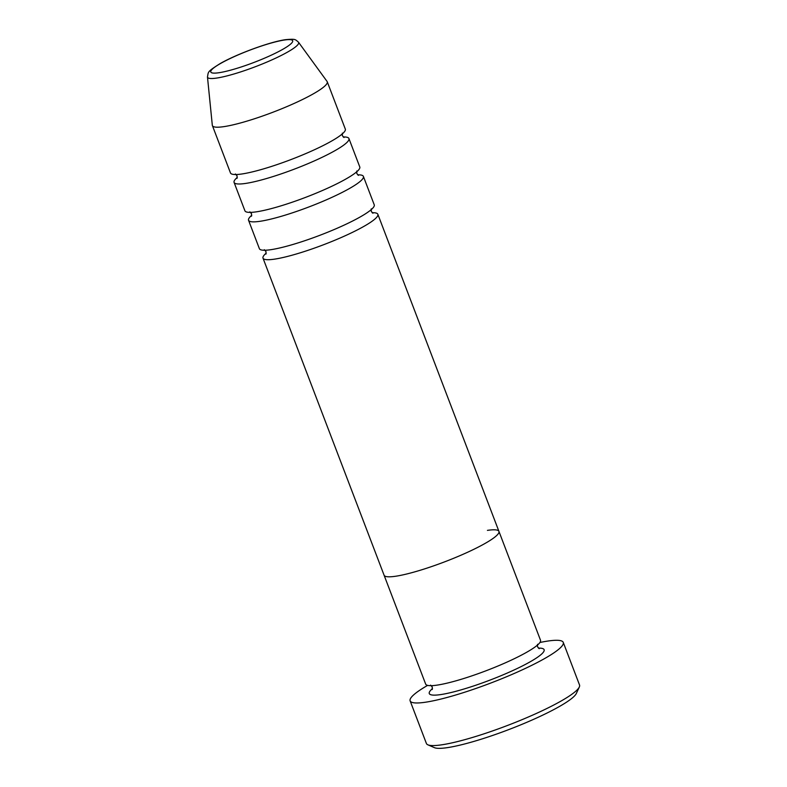 <?xml version="1.0" encoding="UTF-8"?>
<svg xmlns="http://www.w3.org/2000/svg" width="787" height="787" viewBox="0 0 787 787"><rect width="100%" height="100%" fill="white"/><g stroke="black" fill="none" stroke-linecap="round" stroke-linejoin="round"><path stroke-width="1.18" d="M579.321 687.012L576.35 693.445A76.841 11.352 159.1 0 1 524.388 723.332A76.841 11.352 159.1 0 1 447.38 747.64A76.841 11.352 159.1 0 1 434.404 747.65L427.902 744.827A81.956 12.11 -20.9 0 0 441.743 744.817A81.956 12.11 -20.9 0 0 523.886 718.895A81.956 12.11 -20.9 0 0 579.321 687.012A81.956 12.11 -20.9 0 0 579.527 684.995L563.266 642.399A81.956 12.11 159.1 0 1 513.094 673.957A81.956 12.11 159.1 0 1 425.472 702.22A81.956 12.11 159.1 0 1 410.135 700.873A81.956 12.11 159.1 0 1 427.607 685.388M410.135 700.873L426.397 743.469A81.956 12.11 -20.9 0 0 427.902 744.827M487.428 530.369A61.465 9.09 159.1 0 1 498.938 531.382L540.512 640.234A61.465 9.09 159.1 0 1 502.883 663.913A61.465 9.09 159.1 0 1 437.169 685.113A61.465 9.09 159.1 0 1 425.659 684.1L384.095 575.238A61.465 9.09 159.1 0 0 395.595 576.251A61.465 9.09 159.1 0 1 384.095 575.238L263.006 258.136A61.465 9.09 159.1 0 1 266.213 253.148M539.921 642.497A81.956 12.11 159.1 0 1 547.919 641.041A81.956 12.11 159.1 0 1 563.266 642.399M498.938 531.382A61.465 9.09 159.1 0 1 461.31 555.061A61.465 9.09 159.1 0 1 395.595 576.251A61.465 9.09 159.1 0 0 461.31 555.061A61.465 9.09 159.1 0 0 498.938 531.382L377.849 214.28A61.465 9.09 159.1 0 1 340.22 237.959A61.465 9.09 159.1 0 1 274.506 259.149A61.465 9.09 159.1 0 1 263.006 258.136M357.672 174.842A61.465 9.09 159.1 0 1 363.397 176.416L374.238 204.817A61.465 9.09 159.1 0 1 336.61 228.486A61.465 9.09 159.1 0 1 270.895 249.686A61.465 9.09 159.1 0 1 259.385 248.672L248.544 220.271A61.465 9.09 159.1 0 1 251.761 215.284M372.133 212.706A61.465 9.09 159.1 0 1 377.849 214.28M343.211 136.977A61.465 9.09 159.1 0 1 348.936 138.551L359.777 166.952A61.465 9.09 159.1 0 1 322.149 190.631A61.465 9.09 159.1 0 1 256.434 211.821A61.465 9.09 159.1 0 1 244.924 210.808L234.083 182.417A61.465 9.09 159.1 0 1 237.3 177.419M363.397 176.416A61.465 9.09 159.1 0 1 325.759 200.095A61.465 9.09 159.1 0 1 260.054 221.295A61.465 9.09 159.1 0 1 248.544 220.271M327.244 81.759L345.316 129.088A61.465 9.09 159.1 0 1 307.687 152.767A61.465 9.09 159.1 0 1 241.983 173.966A61.465 9.09 159.1 0 1 230.473 172.943L212.401 125.615A61.465 9.09 159.1 0 1 212.313 125.261L207.473 76.978A48.764 7.211 159.1 0 0 216.661 78.07A48.764 7.211 159.1 0 0 269.646 60.884A48.764 7.211 159.1 0 0 298.499 42.223L327.067 81.435A61.465 9.09 159.1 0 1 327.244 81.759A61.465 9.09 159.1 0 1 289.616 105.438A61.465 9.09 159.1 0 1 223.901 126.638A61.465 9.09 159.1 0 1 212.401 125.615M348.936 138.551A61.465 9.09 159.1 0 1 311.308 162.23A61.465 9.09 159.1 0 1 245.593 183.43A61.465 9.09 159.1 0 1 234.083 182.417M538.406 648.124A61.465 9.09 159.1 0 1 516.754 668.724A61.465 9.09 159.1 0 1 440.779 694.577A61.465 9.09 159.1 0 1 432.486 688.576M284.481 40.009A43.816 6.473 -20.9 0 0 227.059 60.028A43.816 6.473 -20.9 0 0 219.022 72.719A43.816 6.473 -20.9 0 0 276.434 52.69A43.816 6.473 -20.9 0 0 284.481 40.009M539.213 648.675L537.531 646.796L537.531 644.287M430.578 685.123L432.25 687.002L432.25 689.52M372.94 213.247L371.257 211.378L371.257 208.86M358.478 175.383L356.796 173.514L356.806 170.995M344.017 137.528L342.345 135.649L342.345 133.131M298.499 42.223C295.135 39.38 295.784 38.74 285.533 39.675C270.207 41.75 236.848 53.988 220.262 63.521C206.637 72.05 208.535 71.843 207.473 76.978M235.382 173.976L237.064 175.855L237.064 178.364M249.843 211.841L251.525 213.72L251.515 216.228M264.304 249.705L265.976 251.574L265.976 254.093"/></g></svg>
